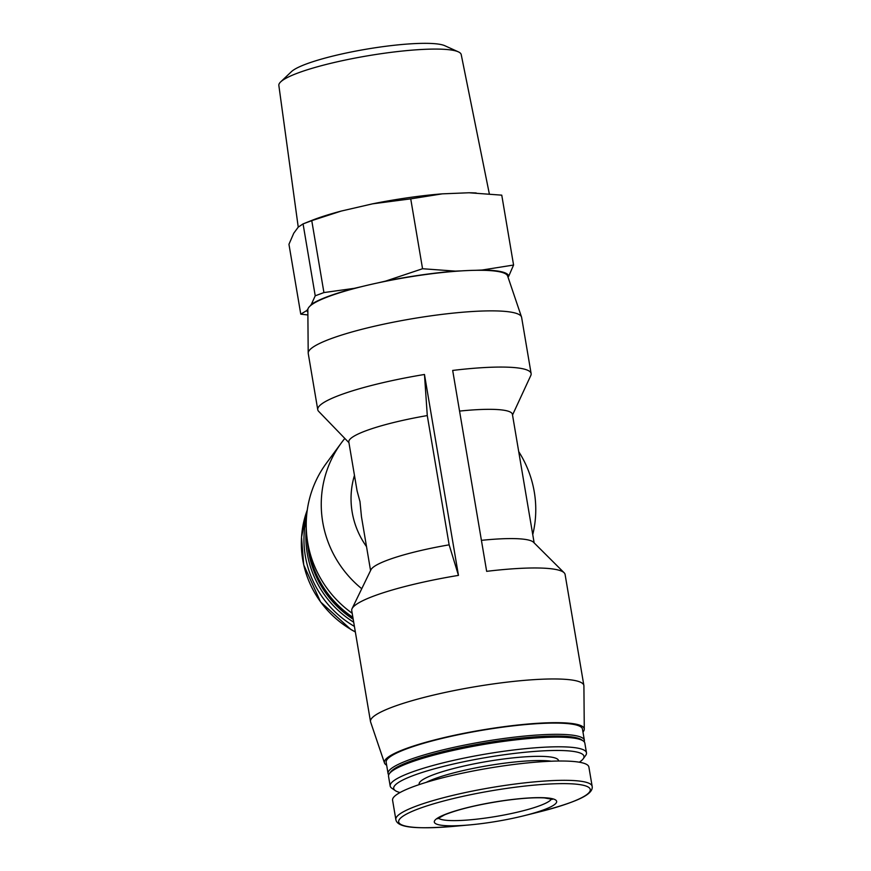 <?xml version="1.0" encoding="UTF-8"?>
<svg xmlns="http://www.w3.org/2000/svg" width="871" height="871" viewBox="0 0 871 871"><rect width="100%" height="100%" fill="white"/><g stroke="black" fill="none" stroke-linecap="round" stroke-linejoin="round"><path stroke-width="1.31" d="M370.567 570.549L361.465 516.743L359.984 501.598L357.088 490.906L348.825 442.011A82.952 12.978 -9.6 0 1 427.28 415.576L449.142 544.832A82.952 12.978 170.4 0 0 370.948 569.765L352.08 608.633A108.2 16.93 170.4 0 0 351.732 610.593L370.502 721.591A108.2 16.93 170.4 0 0 370.611 722.005L384.492 762.985A101.341 15.852 170.4 0 0 386.659 765.228M459.561 411.09A82.952 12.978 -9.6 0 1 512.409 414.335L534.152 542.883M582.96 732.032A101.341 15.852 170.4 0 0 584.278 729.19L583.908 685.923A108.2 16.93 170.4 0 0 583.875 685.499L565.105 574.512A108.2 16.93 170.4 0 0 564.136 572.77L533.52 542.263A82.952 12.978 170.4 0 0 481.423 540.347M564.136 572.77A108.2 16.93 170.4 0 0 486.66 571.343L452.68 370.436A108.2 16.93 -9.6 0 1 531.125 373.605A108.2 16.93 -9.6 0 1 530.809 375.477L512.518 415.021M348.933 442.686L318.655 411.362A108.2 16.93 -9.6 0 1 317.752 409.686A108.2 16.93 -9.6 0 1 424.471 374.476L427.28 415.576M449.142 544.832L458.462 575.383A108.2 16.93 170.4 0 0 352.08 608.633M317.752 409.686L308.247 353.484A108.2 16.93 -9.6 0 1 308.203 353.071A108.2 16.93 -9.6 0 1 429.196 316.086A108.2 16.93 -9.6 0 1 521.511 316.99A108.2 16.93 -9.6 0 1 521.62 317.403L531.125 373.605M583.875 685.499A108.2 16.93 170.4 0 0 491.462 684.181A108.2 16.93 170.4 0 0 370.502 721.591M424.471 374.476L458.462 575.383M307.855 312.156A102.43 16.026 -9.6 0 1 306.832 310.501L307.964 308.955A101.341 15.852 -9.6 0 1 310.207 305.906L311.35 304.371A102.43 16.026 -9.6 0 1 354.345 288.323L362.205 286.505A101.341 15.852 -9.6 0 1 377.753 282.923L385.613 281.104A102.43 16.026 -9.6 0 1 455.315 271.121L462.044 270.848A101.341 15.852 -9.6 0 1 475.337 270.315L482.066 270.032A102.43 16.026 -9.6 0 1 508.773 276.096L508.011 277.13M310.207 305.906A101.341 15.852 -9.6 0 1 362.205 286.505M377.753 282.923A101.341 15.852 -9.6 0 1 421.172 275.16A101.341 15.852 -9.6 0 1 462.044 270.848M308.203 353.071L307.844 309.804A101.341 15.852 -9.6 0 1 307.964 308.955M475.337 270.315A101.341 15.852 -9.6 0 1 507.63 276.009L521.511 316.99M311.35 304.371L315.226 295.813L323.925 292.569L354.345 288.323M307.888 314.964L300.767 314.159L306.832 310.501M385.613 281.104L422.555 268.736L455.315 271.121M482.066 270.032L513.574 265.034L508.773 276.096M584.278 729.19A101.341 15.852 170.4 0 0 497.689 727.557A101.341 15.852 170.4 0 0 384.492 762.985M584.191 741.809A99.544 15.569 170.4 0 0 584.365 740.328L582.47 729.092A99.544 15.569 170.4 0 0 497.45 727.884A99.544 15.569 170.4 0 0 386.169 762.299L388.063 773.535A99.544 15.569 170.4 0 0 388.716 774.874M584.365 740.328A99.544 15.569 170.4 0 0 499.344 739.12A99.544 15.569 170.4 0 0 388.063 773.535M579.313 762.212A96.485 15.09 170.4 0 0 583.167 758.859L585.65 755.451A99.544 15.569 170.4 0 0 586.477 752.805L584.844 743.148A99.544 15.569 170.4 0 0 583.189 740.916L581.556 739.784A98.107 15.351 170.4 0 0 499.399 740.786A98.107 15.351 170.4 0 0 390.546 772.098L389.37 773.698A99.544 15.569 170.4 0 0 388.542 776.344L390.175 786.012A99.544 15.569 170.4 0 0 391.83 788.233L395.303 790.628A96.485 15.09 170.4 0 0 400.039 792.534M583.189 740.916A99.544 15.569 170.4 0 0 499.823 741.929A99.544 15.569 170.4 0 0 389.37 773.698M586.477 752.805A99.544 15.569 170.4 0 0 501.456 751.597A99.544 15.569 170.4 0 0 390.175 786.012M583.167 758.859A96.485 15.09 170.4 0 0 501.554 755.124A96.485 15.09 170.4 0 0 395.303 790.628M558.605 761.025L558.529 760.601A70.693 11.062 170.4 0 0 498.158 759.741A70.693 11.062 170.4 0 0 419.136 784.172L419.201 784.608M592.149 786.328L588.883 767.024A99.544 15.569 170.4 0 0 503.863 765.816A99.544 15.569 170.4 0 0 392.581 800.231L395.848 819.524C397.209 828.386 418.842 829.061 454.64 826.274A97.16 15.199 170.4 0 1 402.402 816.595A97.16 15.199 170.4 0 1 507.281 788.309A97.16 15.199 170.4 0 1 588.861 787.471A97.16 15.199 170.4 0 1 538.844 812.033C573.564 802.888 593.772 795.136 592.149 786.328A99.544 15.569 170.4 0 0 507.129 785.119A99.544 15.569 170.4 0 0 395.848 819.524M503.667 800.623A62.037 9.701 170.4 0 0 436.709 818.686A62.037 9.701 170.4 0 0 470.057 824.87A62.037 9.701 170.4 0 0 523.819 815.779A62.037 9.701 170.4 0 0 555.752 800.09A62.037 9.701 170.4 0 0 503.667 800.623M323.925 292.569L311.764 220.646L303.064 223.891L298.274 227.091L293.756 233.221L288.954 244.294L300.767 314.159M422.555 268.736L410.731 198.86L372.538 203.836L341.28 211.054A102.43 16.026 -9.6 0 0 311.687 220.461L303.064 223.891L315.226 295.813M341.28 211.054L311.764 220.646M513.574 265.034L501.761 195.158L468.99 192.763L442.25 193.852L410.731 198.86M298.241 227.146L278.851 85.434A92.478 14.469 -9.6 0 1 280.68 81.885L291.426 71.662A79.86 12.488 -9.6 0 1 366.506 49.157A79.86 12.488 -9.6 0 1 444.82 45.717L458.32 51.835A92.478 14.469 -9.6 0 1 461.216 54.59L489.328 193.841M280.68 81.885A92.478 14.469 -9.6 0 1 367.638 55.82A92.478 14.469 -9.6 0 1 458.32 51.835M372.538 203.836A102.43 16.026 -9.6 0 1 442.25 193.852M468.99 192.763A102.43 16.026 -9.6 0 1 474.619 192.905L476.187 192.97M366.517 546.618A82.952 80.883 -143.6 0 1 354.464 475.37M518.713 451.614A108.2 105.489 -143.6 0 1 532.747 534.609M361.748 588.72A108.2 105.489 -143.6 0 1 341.41 442.827A108.2 105.489 -143.6 0 1 344.829 438.44M352.189 613.282A108.2 105.489 -143.6 0 1 307.343 540.238A108.2 105.489 -143.6 0 1 326.385 463.22L341.41 442.827M352.864 617.321A101.341 98.815 -143.6 0 1 308.367 547.162L307.343 540.238M353.049 618.41A99.544 97.051 -143.6 0 1 308.301 546.759M353.201 619.27A99.544 97.051 -143.6 0 1 307.3 539.9M353.691 622.199A99.544 97.051 -143.6 0 1 306.287 528.37M354.399 626.391A99.544 97.051 -143.6 0 1 306.45 517.973M551.299 761.21A70.693 11.062 170.4 0 0 498.865 763.954A70.693 11.062 170.4 0 0 426.169 782.376M355.335 631.9A99.544 97.051 -143.6 0 1 307.267 510.025M438.396 818.076A57.704 9.026 170.4 0 0 496.274 816.41A57.704 9.026 170.4 0 0 551.485 798.947M523.819 815.779L538.844 812.033M470.057 824.87L454.64 826.274M307.278 510.003L301.518 537.124L303.729 564.931L320.582 601.97L350.871 629.483L355.346 631.987M437.623 818.762L444.613 814.821C458.614 809.224 478.266 804.521 503.569 800.699C520.771 798.293 534.38 797.368 544.364 797.912L552.454 799.338"/></g></svg>
